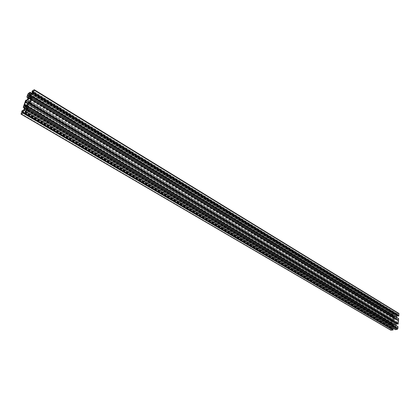 <?xml version="1.0" encoding="UTF-8"?>
<svg xmlns="http://www.w3.org/2000/svg" width="420" height="420" viewBox="0 0 420 420"><rect width="100%" height="100%" fill="white"/><g stroke="black" fill="none" stroke-linecap="round" stroke-linejoin="round"><path stroke-width="0.32" stroke-dasharray="2.1 1.58" d="M392.453 323.127L393.43 324.172L395.897 323.804L397.068 322.434L397.814 322.324L397.966 320.313L397.226 320.429L396.239 319.389L393.781 319.767L392.616 321.127L391.881 321.237L391.724 323.237L392.453 323.127L26.14 105.126M391.724 323.237L24.454 104.942M391.881 321.237L27.962 103.908M392.616 321.127L28.366 103.331M393.781 319.767L30.114 101.304M396.239 319.389L29.81 98.343M397.226 320.429L30.713 99.556M397.966 320.313L30.954 98.863M397.814 322.324L30.056 101.472M397.068 322.434L29.374 101.897M395.897 323.804L27.841 104.081M393.43 324.172L25.573 105.478M394.322 317.41L394.018 318.722L394.359 319.084L395.756 318.869L396.165 318.392L396.286 316.838L395.945 316.475L394.548 316.696L394.322 317.41L30.025 97.246M394.244 318.423L28.933 98.18M394.144 317.173L30.119 97.114L396.165 318.392M394.548 316.696L29.369 95.576M394.774 316.88L30.35 96.254M395.682 316.738L30.623 95.382M395.945 316.475L30.655 94.768M396.286 316.838L30.812 95.093M396.06 317.137L30.508 95.561M395.981 318.155L30.051 96.883M395.756 318.869L29.584 97.876M395.53 318.685L29.626 97.818M394.616 318.822L28.623 98.248M394.359 319.084L28.297 98.679M394.018 318.722L28.418 98.516M393.687 325.411L393.382 326.739L393.724 327.106L395.126 326.902L395.535 326.424L395.656 324.854L395.315 324.487L393.918 324.692L393.687 325.411L26.471 107.641M393.603 326.44L25.363 108.596M393.508 325.169L26.507 107.462M393.918 324.692L25.788 105.961M394.139 324.886L26.78 106.638M395.052 324.749L27.053 105.782M395.315 324.487L27.074 105.168M395.656 324.854L27.232 105.504M395.435 325.154L26.927 105.977M395.351 326.183L26.465 107.315M395.535 326.424L26.528 107.552M395.126 326.902L25.993 108.318M394.9 326.713L26.035 108.255M393.981 326.844L25.032 108.675M393.724 327.106L24.707 109.106M393.382 326.739L24.838 108.932M398.795 313.373L396.716 313.604L396.491 314.228L397.562 314.06L397.519 314.632L396.522 315.798L394.065 316.181L393.236 315.31L393.283 314.738L394.349 314.57L394.217 314.002L392.443 314.286L391.865 314.963L391.865 317.116L392.222 317.058L392.317 315.871L392.826 315.788L393.656 316.664L393.435 319.399L392.443 320.565L391.933 320.639L392.028 319.447L391.477 319.725L391.219 325.091L391.577 325.038L391.671 323.836L392.185 323.762L24.654 105.43M392.185 323.762L393.015 324.649L25.032 106.249M391.671 323.836L25.016 106.213M391.577 325.038L24.496 107.788M391.219 325.091L24.386 108.118M391.235 324.891L23.404 107.221M391.057 324.917L23.352 107.389M391.477 319.725L25.578 100.585M391.655 319.699L25.741 100.48M391.671 319.499L25.83 100.223M392.028 319.447L26.728 100.364M391.933 320.639L25.62 101.572M392.443 320.565L26.087 101.278M393.435 319.399L27.384 99.43M393.656 316.664L28.607 95.881L392.317 315.871M392.826 315.788L28.224 95.093M392.222 317.058L28.072 97.44M391.865 317.116L27.956 97.771M391.881 316.916L26.985 96.878M391.703 316.943L26.927 97.041M394.217 314.002L31.7 93.277M394.202 314.202L30.009 92.558M394.38 314.171L31.647 93.35M394.349 314.57L31.295 93.76M393.283 314.738L30.314 94.379M393.236 315.31L29.594 94.831M394.065 316.181L29.143 95.114M396.522 315.798L31.411 93.686M397.519 314.632L32.713 91.828M397.562 314.06L32.965 91.088M396.491 314.228L32.545 92.064M396.522 313.829L32.151 91.203M396.701 313.803L32.314 91.098M396.716 313.604L32.403 90.841M397.383 315.556L398.381 314.911L33.353 91.854M398.381 314.911L398.291 316.108M397.866 314.995L33.185 92.342M398.465 318.455L398.108 318.507L398.013 319.709L397.493 319.793L396.653 318.906L31.201 98.091M396.653 318.906L396.769 317.425M397.493 319.793L30.744 98.374M398.013 319.709L31.222 98.081M398.108 318.507L31.757 96.516M398.632 318.628L31.999 96.569M396.748 323.584L397.766 322.928L29.789 102.26M397.766 322.928L397.672 324.135M397.247 323.006L29.621 102.742M397.845 326.508L397.483 326.56L397.394 327.773L396.874 327.847L396.029 326.949L27.631 108.554M396.029 326.949L396.144 325.49M396.874 327.847L27.143 108.864M397.394 327.773L27.62 108.575M397.483 326.56L28.166 106.99M398.013 326.681L28.408 107.053M392.858 328.12L395.614 327.432L396.454 328.335L396.412 328.918L395.33 329.07L395.299 329.474L25.326 111.436M395.299 329.474L25.268 111.599M395.33 329.07L25.342 111.006L393.141 327.789M396.412 328.918L26.339 110.402M396.454 328.335L26.596 109.641M395.614 327.432L26.213 108.806M393.173 329.38L392.096 329.532L392.144 328.955L23.142 112.345M392.096 329.532L22.381 112.807M393.015 324.649L392.794 327.416L391.797 328.582L391.282 328.655L391.382 327.448L390.831 327.726L390.883 330.22M390.831 327.726L21.977 110.98M391.01 327.7L22.139 110.88M391.025 327.5L22.234 110.617M391.382 327.448L23.147 110.764M391.282 328.655L22.013 111.993M391.797 328.582L22.486 111.704M392.794 327.416L23.788 109.846M391.865 314.963L27.71 94.416M392.443 314.286L28.466 93.34M398.506 313.32L34.062 89.791M390.668 329.737L21.074 113.6"/><path stroke-width="0.63" d="M25.127 104.522L24.454 104.942L25.352 102.349L27.542 99.761L29.81 98.343L30.266 99.288L30.954 98.863L30.056 101.472L27.841 104.081L25.573 105.478L25.127 104.522L26.14 105.126M27.962 103.908L25.352 102.349M28.366 103.331L26.024 101.929M30.114 101.304L27.542 99.761M30.713 99.556L30.266 99.288M30.025 97.246L28.838 96.338L30.655 94.768L30.119 97.114L28.838 96.338M28.933 98.18L28.45 97.886L28.901 96.569M30.35 96.254L29.489 95.729M30.623 95.382L30.329 95.204M30.119 97.114L28.297 98.679L28.45 97.886M28.418 98.516L28.14 98.348M26.471 107.641L25.253 106.722L27.074 105.168L25.993 108.318L24.707 109.106L25.321 106.964M25.363 108.596L24.859 108.297M26.507 107.462L25.253 106.722M26.78 106.638L25.909 106.118M27.053 105.782L26.754 105.604M24.838 108.932L24.549 108.764M25.032 106.249L24.654 105.43L24.182 105.719L23.641 107.284L23.242 107.326L25.578 100.585L26.155 100.018L25.62 101.572L26.087 101.278L27.384 99.43L28.607 95.881L28.224 95.093L27.757 95.387L26.896 97.136L27.71 94.416L28.466 93.34L30.098 92.3L29.998 92.967L29.017 93.592L28.76 94.327L29.143 95.114L31.411 93.686L32.713 91.828L32.965 91.088L31.973 91.718L32.403 90.841L34.293 89.743L33.411 92.831L32.823 93.403L33.353 91.854L32.876 92.153L31.574 94.012L30.35 97.577L30.744 98.374L31.222 98.081L31.757 96.516L32.167 96.464L29.836 103.262L29.248 103.835L29.789 102.26L29.311 102.553L27.998 104.423L26.759 108.035L27.143 108.864L27.62 108.575L28.497 106.785L27.668 109.594L26.896 110.691L25.237 111.699L25.342 111.006L26.339 110.402L26.596 109.641L26.213 108.806L23.945 110.192L22.638 112.051L22.381 112.807L23.363 112.208L22.927 113.101L21.074 114.13L21.977 110.98L22.559 110.418L22.013 111.993L22.486 111.704L23.788 109.846L25.032 106.249M25.016 106.213L24.182 105.719M24.496 107.788L23.641 107.284M24.386 108.118L23.315 107.483M26.728 100.364L26.155 100.018M28.602 95.902L27.757 95.387M28.072 97.44L27.221 96.931M27.956 97.771L26.896 97.136M31.7 93.277L30.098 92.3M31.647 93.35L30.177 92.453M31.295 93.76L29.998 92.967M30.314 94.379L29.017 93.592M29.594 94.831L28.76 94.327M32.545 92.064L31.973 91.718M32.823 93.403L398.291 316.108L398.843 315.824L398.795 313.373L34.293 89.743M398.843 315.824L33.411 92.831M398.664 315.856L33.243 92.936M398.648 316.055L33.154 93.193M33.185 92.342L32.876 92.153M396.769 317.425L396.869 316.16L31.574 94.012M396.869 316.16L397.383 315.556M31.201 98.091L30.35 97.577M398.459 318.523L32.088 96.311M29.248 103.835L397.672 324.135L398.228 323.852L398.632 318.628L32.167 96.464M398.228 323.852L29.836 103.262M398.05 323.878L29.673 103.367M398.034 324.082L29.579 103.63M29.621 102.742L29.311 102.553M396.144 325.49L396.244 324.172L27.998 104.423M396.244 324.172L396.748 323.584M27.631 108.554L26.759 108.035M397.84 326.582L28.497 106.785M25.237 111.699L395.462 329.653L397.268 329.395L397.856 328.708L398.013 326.681L28.576 106.948M25.342 111.017L23.945 110.192M23.142 112.345L22.638 112.051M392.243 328.834L392.858 328.12M21.074 114.13L390.883 330.22L392.942 330.01L393.173 329.38L23.363 112.208M393.141 329.784L23.184 112.739M392.963 329.81L23.016 112.838M392.942 330.01L22.927 113.101M23.147 110.764L22.559 110.418M399 313.829L34.293 90.248M397.856 328.708L27.668 109.594M397.268 329.395L26.896 110.691M391.156 330.267L21.289 114.093"/></g></svg>
